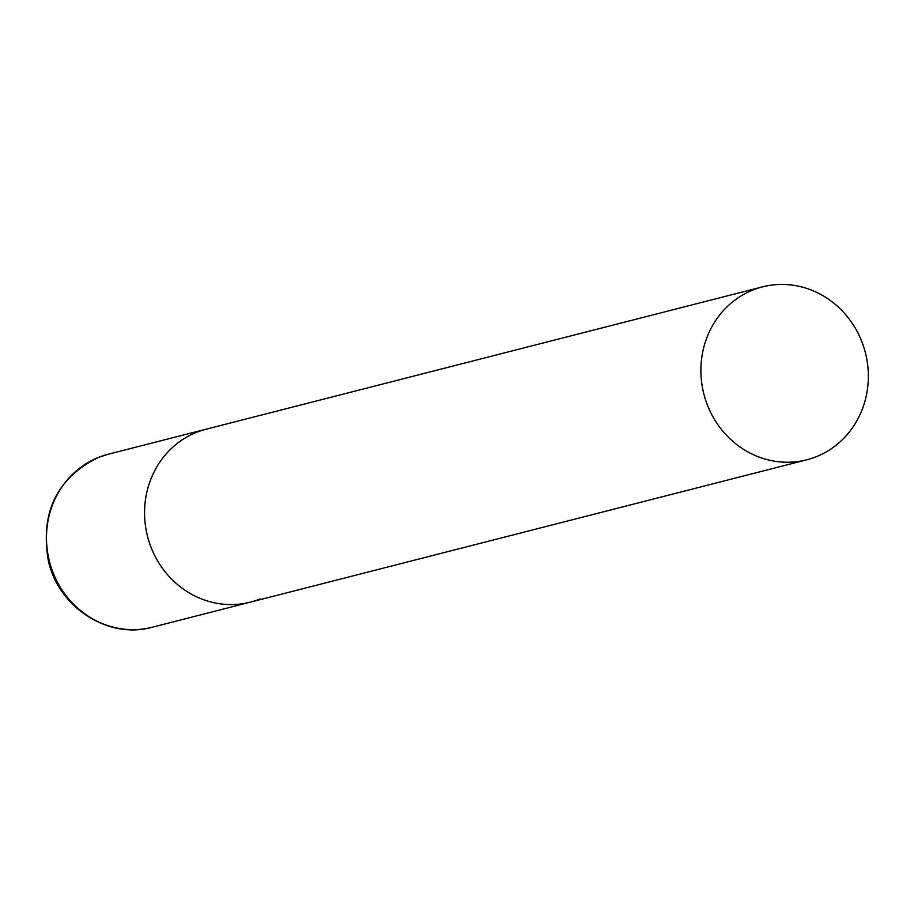 <?xml version="1.0" encoding="UTF-8"?>
<svg xmlns="http://www.w3.org/2000/svg" width="914" height="914" viewBox="0 0 914 914"><rect width="100%" height="100%" fill="white"/><g stroke="black" fill="none" stroke-linecap="round" stroke-linejoin="round"><path stroke-width="1.37" d="M196.476 432.356A89.252 83.357 -104.3 0 1 206.164 429.192A89.252 83.357 75.7 0 0 150.833 546.721A89.252 83.357 75.7 0 0 250.402 602.132A89.252 83.357 -104.3 0 1 149.028 541.568A89.252 83.357 -104.3 0 1 196.476 432.356M260.09 598.967A89.252 83.357 -104.3 0 1 250.402 602.132L152.33 627.221A89.252 83.357 -104.3 0 1 50.956 566.657A89.252 83.357 -104.3 0 1 98.392 457.446A89.252 83.357 -104.3 0 1 108.092 454.281L98.175 457.526C56.451 478.433 39.896 513.131 48.522 561.596C59.193 608.096 108.926 639.583 152.33 627.221M707.162 404.399A89.252 83.357 75.7 0 0 806.742 459.811A89.252 83.357 75.7 0 0 862.073 342.282A89.252 83.357 75.7 0 0 762.493 286.87A89.252 83.357 75.7 0 0 707.162 404.399M762.493 286.87L108.092 454.281M250.402 602.132L806.742 459.811"/></g></svg>
